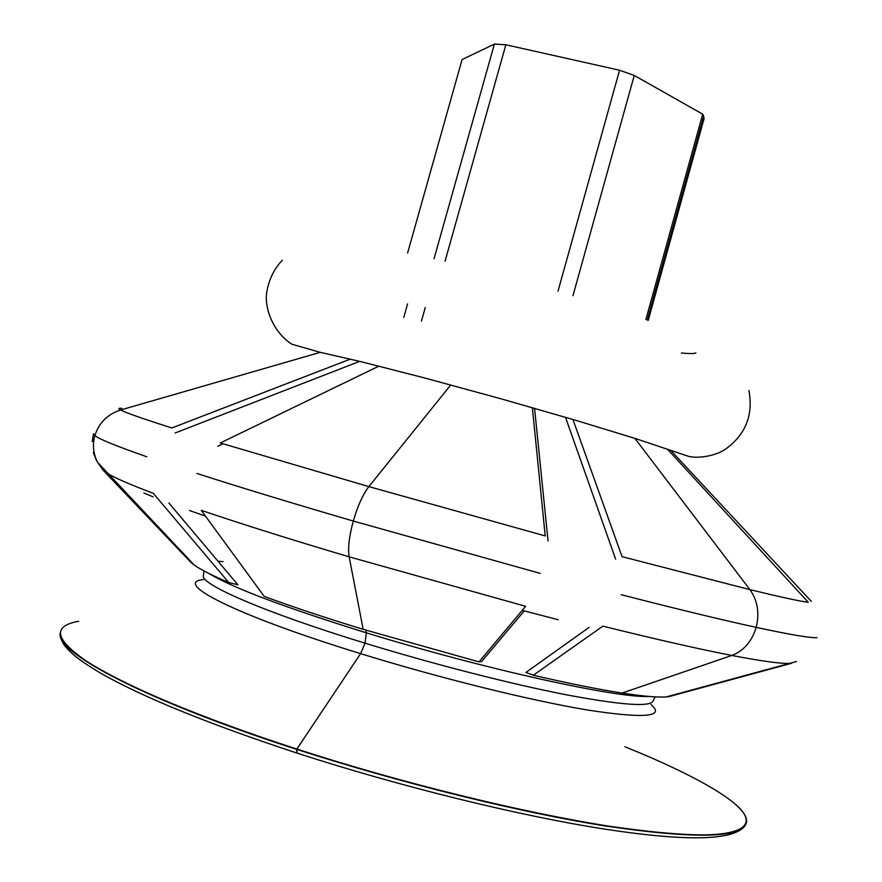 <?xml version="1.0" encoding="UTF-8"?>
<svg xmlns="http://www.w3.org/2000/svg" width="882" height="882" viewBox="0 0 882 882"><rect width="100%" height="100%" fill="white"/><g stroke="black" fill="none" stroke-linecap="round" stroke-linejoin="round"><path stroke-width="1.32" d="M653.143 700.881L653.143 700.881C650.729 707.265 621.601 705.203 565.781 694.696C510.678 683.925 433.492 664.179 365.038 643.165L360.595 653.65C440.427 678.291 531.107 700.661 587.853 710.065C644.466 718.753 665.513 716.923 650.993 704.564C665.513 716.923 644.466 718.753 587.853 710.065C531.107 700.661 440.427 678.291 360.595 653.65L365.038 643.165C263.52 612.119 198.77 583.652 203.488 575.34L203.488 575.34C198.77 583.652 263.52 612.119 365.038 643.165L366.317 632.813L365.81 630.134L366.317 632.813C284.632 607.422 232.286 587.71 209.288 573.675C232.286 587.71 284.632 607.422 366.317 632.813L365.038 643.165C433.492 664.179 510.678 683.925 565.781 694.696C621.601 705.203 650.729 707.265 653.143 700.881L655.083 696.879M540.148 573.366L353.296 521.053C349.151 536.366 347.773 548.295 349.151 556.84L525.65 606.309L349.151 556.84C347.773 548.295 349.151 536.366 353.296 521.053C292.041 503.17 239.915 487.316 196.929 473.469C239.915 487.316 292.041 503.17 353.296 521.053C357.739 505.816 362.932 494.339 368.874 486.61L450.757 384.971L368.874 486.61L220.291 442.985L368.874 486.61C362.932 494.339 357.739 505.816 353.296 521.053L540.148 573.366M817.03 637.73C809.621 637.973 789.335 634.511 756.183 627.356C751.872 641.512 743.758 650.872 731.817 655.447C760.284 660.916 779.17 663.573 788.486 663.429L791.573 663.264L788.486 663.429C779.17 663.573 760.284 660.916 731.817 655.447C743.758 650.872 751.872 641.512 756.183 627.356C722.248 619.98 677.244 609.098 621.171 594.7C677.244 609.098 722.248 619.98 756.183 627.356C759.667 612.99 757.572 600.41 749.898 589.617L634.886 438.376L749.898 589.617L622.064 556.674L749.898 589.617C757.572 600.41 759.667 612.99 756.183 627.356C789.335 634.511 809.621 637.973 817.03 637.73M146.776 456.766C116.6 446.204 99.302 439.159 94.848 435.609C92.334 444.914 93.238 453.833 97.582 462.377L103.381 470.459L107.13 473.193C114.373 477.735 129.764 484.438 153.281 493.314C129.764 484.438 114.373 477.735 107.13 473.193L103.381 470.459L97.582 462.377C93.238 453.833 92.334 444.914 94.848 435.609L93.514 433.735L94.848 435.609C99.016 422.743 107.593 414.198 120.602 409.998L320.287 352.337L120.602 409.998C117.956 408.587 118.353 408.046 121.815 408.366C118.353 408.046 117.956 408.587 120.602 409.998C107.593 414.198 99.016 422.743 94.848 435.609C99.302 439.159 116.6 446.204 146.776 456.766M525.881 672.481L533.312 675.226L602.858 626.154C656.098 639.34 699.084 649.108 731.817 655.447C699.084 649.108 656.098 639.34 602.858 626.154L533.312 675.226C568.868 683.451 598.47 689.404 622.119 693.065L731.817 655.447L622.119 693.065C643.022 696.273 657.752 697.552 666.329 696.901L791.573 663.264L668.986 696.615C661.026 697.805 645.404 696.626 622.119 693.065C598.47 689.404 568.868 683.451 533.312 675.226L525.881 672.481L588.989 627.477M201.228 510.325C242.032 524.173 291.336 539.674 349.151 556.84C291.336 539.674 242.032 524.173 201.228 510.325L264.192 596.408C292.229 606.739 325.226 617.72 363.163 629.329L349.151 556.84L363.163 629.329L478.981 661.886L525.65 606.309L478.981 661.886L363.163 629.329C325.226 617.72 292.229 606.739 264.192 596.408L201.228 510.325M203.422 579.606C171.714 582.296 235.307 615.173 360.595 653.65C235.307 615.173 171.714 582.296 203.422 579.606M223.08 561.58L218.063 561.316M168.892 502.983L237.875 584.81L228.747 582.506L153.281 493.314L228.747 582.506C208.284 573.774 195.628 567.027 190.755 562.242L103.381 470.459L190.755 562.242L194.272 565.097C200.611 569.618 212.099 575.417 228.747 582.506L237.875 584.81L168.892 502.983M78.707 621.281C51.255 626.11 54.871 640.1 89.556 663.231C126.391 686.317 201.813 718.224 296.848 749.061L360.595 653.65L296.848 749.061C145.486 700.242 55.246 652.019 60.274 632.89L60.23 633.188C55.202 652.338 145.431 700.573 296.771 749.391L296.771 749.391C145.431 700.573 55.202 652.338 60.23 633.188L60.296 632.637L60.23 633.188C60.075 637.554 61.872 642.118 65.621 646.881C72.302 654.025 75.72 657.939 98.927 672.183C140.635 696.306 206.586 723.251 296.804 753.03L296.771 749.391L297.135 753.063M296.969 753.085L296.804 753.03C400.274 786.612 519.233 815.817 604.181 829.025C689.305 842.089 736.481 840.612 745.709 824.582C738.929 838.176 692.458 838.694 606.331 826.125C520.832 812.642 400.957 783.15 296.771 749.391C400.957 783.15 520.832 812.642 606.331 826.125C692.458 838.694 738.929 838.176 745.709 824.582L745.83 824.306C739.05 837.889 692.591 838.396 606.441 825.817C520.942 812.322 401.056 782.819 296.848 749.061C422.732 789.908 568.78 823.369 653.749 832.178C739.149 841.053 762.103 827.713 736.073 804.825M378.896 366.14L220.291 442.985L378.896 366.14M572.925 419.479L622.064 556.674L572.925 419.479M102.488 469.489L101.948 468.232M188.539 559.045L190.755 562.242M171.836 427.968C142.652 418.652 125.586 412.666 120.602 409.998C125.586 412.666 142.652 418.652 171.836 427.968L350.319 359.117L171.836 427.968M808.265 602.263C800.922 601.491 781.463 597.279 749.898 589.617C781.463 597.279 800.922 601.491 808.265 602.263L667.398 449.136L808.265 602.263M545.208 535.925L368.874 486.61L545.208 535.925L532.364 407.682L545.208 535.925M649.042 696.449C617.224 698.301 484.472 669.206 366.317 632.813C484.472 669.206 617.224 698.301 649.042 696.449M624.886 746.734C700.462 777.24 753.548 808 745.83 824.306M524.239 610.906L481.55 661.588L478.981 661.886L481.55 661.588L524.239 610.906M407.583 303.915L403.78 317.432L407.583 303.915M421.431 321.147L425.267 307.498L421.431 321.147M615.625 559.166L565.494 417.285M534.558 408.311L548.053 540.953L534.558 408.311M359.691 361.366L175.132 432.985L359.691 361.366M222.948 443.789L217.755 446.314M668.986 696.615L668.302 696.361M811.341 601.403L670.618 450.272M703.704 116.126L647.267 320.078L703.704 116.126L702.711 114.175L645.867 319.571L702.711 114.175L703.704 116.126M648.226 320.42L704.244 117.968L648.226 320.42M407.594 253.035L462.091 59.546L494.383 44.1L434.054 258.702L494.383 44.1L505.849 44.773L494.383 44.1L462.091 59.546L407.594 253.035M572.98 295.646L634.257 75.444L619.561 70.229L558.008 291.17L619.561 70.229L634.257 75.444L702.711 114.175L634.257 75.444L572.98 295.646M445.057 261.215L505.849 44.773L619.561 70.229L505.849 44.773L445.057 261.215M666.329 696.901L796.49 661.533M97.582 462.377L194.272 565.097M203.488 575.34L203.907 570.908M93.514 433.735L92.202 441.584M93.338 452.543L96.513 460.536M143.865 493.049L153.148 496.864M189.509 510.524L205.484 516.146M522.243 610.377L558.306 619.748M748.928 390.505C753.448 415.058 745.632 434.628 725.467 449.192C716.041 455.796 698.698 458.783 688.599 456.369L635.812 438.674L576.078 420.405L501.064 398.818L424.088 377.827L360.793 361.631L319.747 352.216L291.898 344.212C272.825 332.117 264.071 307.278 266.783 292.008C268.977 279.34 274.17 268.745 282.35 260.234M695.887 352.855C694.63 353.748 689.801 353.792 681.389 352.987"/></g></svg>
